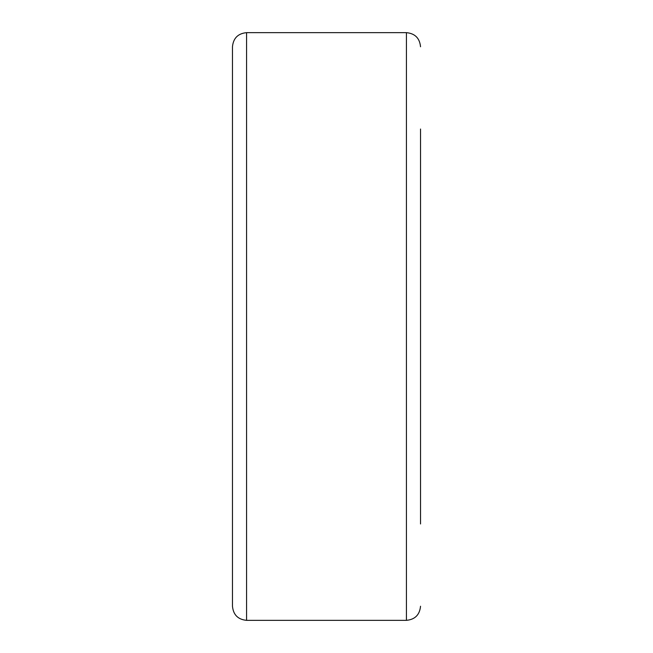 <?xml version="1.0" encoding="UTF-8"?>
<svg xmlns="http://www.w3.org/2000/svg" width="653" height="653" viewBox="0 0 653 653"><rect width="100%" height="100%" fill="white"/><g stroke="black" fill="none" stroke-linecap="round" stroke-linejoin="round"><path stroke-width="0.98" d="M232.468 326.5L232.468 46.755C233.301 38.184 238.002 33.483 246.573 32.65L246.573 620.35C238.002 619.517 233.301 614.816 232.468 606.245L232.468 326.5M420.532 523.967L420.532 129.033M232.468 523.967L232.468 606.245M246.573 620.35L406.427 620.35L406.427 32.65C414.998 33.483 419.699 38.184 420.532 46.755M406.427 32.65L246.573 32.65M406.427 620.35C414.998 619.517 419.699 614.816 420.532 606.245"/></g></svg>
